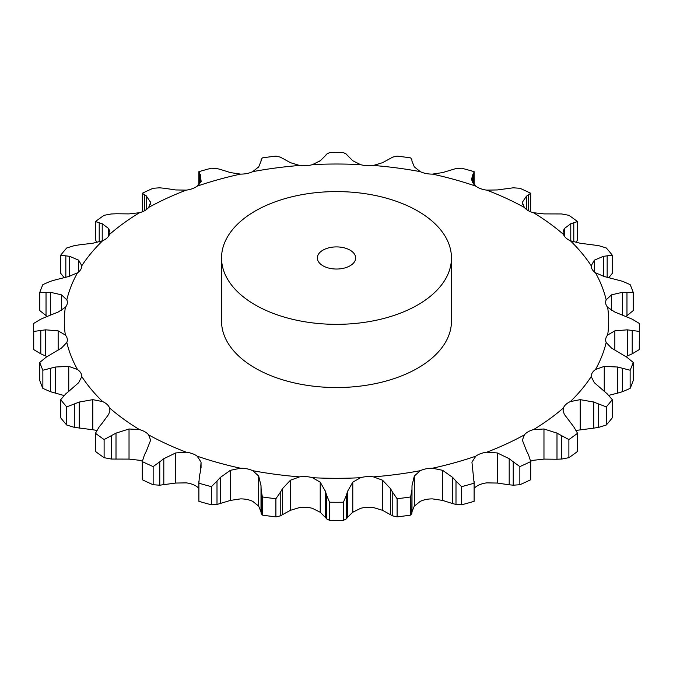 <?xml version="1.0" encoding="UTF-8"?>
<svg xmlns="http://www.w3.org/2000/svg" width="673" height="673" viewBox="0 0 673 673"><rect width="100%" height="100%" fill="white"/><g stroke="black" fill="none" stroke-linecap="round" stroke-linejoin="round"><path stroke-width="1.01" d="M568.887 457.69L568.887 439.545L561.602 435.667L561.602 459.053L568.887 457.69A302.85 174.845 0 0 0 577.543 451.432L577.543 433.277L573.791 426.842L564.268 414.29L563.057 410.194L563.469 407.914A18.794 10.852 0 0 1 565.934 404.406A18.794 10.852 0 0 1 570.351 401.596A272.195 157.154 0 0 0 591.214 376.586A18.794 10.852 0 0 1 591.214 376.426A18.794 10.852 0 0 1 592.265 372.842A18.794 10.852 0 0 1 595.487 369.536A272.195 157.154 0 0 0 606.18 342.473A18.794 10.852 0 0 1 605.65 339.899A18.794 10.852 0 0 1 605.767 338.687A18.794 10.852 0 0 1 607.635 335.053A272.195 157.154 0 0 0 607.635 307.292A18.794 10.852 0 0 1 605.767 303.649A18.794 10.852 0 0 1 605.65 302.438A18.794 10.852 0 0 1 606.18 299.872A272.195 157.154 0 0 0 595.487 272.801A18.794 10.852 0 0 1 592.265 269.503A18.794 10.852 0 0 1 591.214 265.911A18.794 10.852 0 0 1 591.214 265.759A272.195 157.154 0 0 0 570.351 240.749A18.794 10.852 0 0 1 565.934 237.939A18.794 10.852 0 0 1 563.469 234.423A272.195 157.154 0 0 0 533.487 212.718A18.794 10.852 0 0 1 528.103 210.548A18.794 10.852 0 0 1 524.343 207.435A272.195 157.154 0 0 0 486.747 190.131A18.794 10.852 0 0 1 480.665 188.701A18.794 10.852 0 0 1 475.803 186.16A272.195 157.154 0 0 0 432.478 174.114A18.794 10.852 0 0 1 425.992 173.508A18.794 10.852 0 0 1 420.272 171.649A272.195 157.154 0 0 0 373.397 165.465A18.794 10.852 0 0 1 366.835 165.709A18.794 10.852 0 0 1 360.543 164.633A272.195 157.154 0 0 0 312.457 164.633A18.794 10.852 0 0 1 306.165 165.709A18.794 10.852 0 0 1 299.603 165.465A272.195 157.154 0 0 0 252.728 171.649A18.794 10.852 0 0 1 247.008 173.508A18.794 10.852 0 0 1 240.522 174.114A272.195 157.154 0 0 0 197.197 186.16A18.794 10.852 0 0 1 192.335 188.701A18.794 10.852 0 0 1 186.253 190.131A272.195 157.154 0 0 0 148.657 207.435A18.794 10.852 0 0 1 144.897 210.548A18.794 10.852 0 0 1 139.513 212.718A272.195 157.154 0 0 0 109.531 234.423A18.794 10.852 0 0 1 107.066 237.939A18.794 10.852 0 0 1 102.649 240.749A272.195 157.154 0 0 0 81.786 265.759A18.794 10.852 0 0 1 81.786 265.911A18.794 10.852 0 0 1 80.735 269.503A18.794 10.852 0 0 1 77.513 272.801A272.195 157.154 0 0 0 66.82 299.872A18.794 10.852 0 0 1 67.35 302.438A18.794 10.852 0 0 1 67.233 303.649A18.794 10.852 0 0 1 65.365 307.292A272.195 157.154 0 0 0 65.365 335.053A18.794 10.852 0 0 1 67.233 338.687A18.794 10.852 0 0 1 67.35 339.899A18.794 10.852 0 0 1 66.82 342.473A272.195 157.154 0 0 0 77.513 369.536A18.794 10.852 0 0 1 80.735 372.842A18.794 10.852 0 0 1 81.786 376.426A18.794 10.852 0 0 1 81.786 376.586A272.195 157.154 0 0 0 102.649 401.596A18.794 10.852 0 0 1 107.066 404.406A18.794 10.852 0 0 1 109.531 407.914A272.195 157.154 0 0 0 139.513 429.618A18.794 10.852 0 0 1 144.897 431.788A18.794 10.852 0 0 1 148.657 434.901A272.195 157.154 0 0 0 186.253 452.206A18.794 10.852 0 0 1 192.335 453.636A18.794 10.852 0 0 1 197.197 456.185A272.195 157.154 0 0 0 240.522 468.223A18.794 10.852 0 0 1 247.008 468.837A18.794 10.852 0 0 1 252.728 470.688A272.195 157.154 0 0 0 299.603 476.871A18.794 10.852 0 0 1 306.165 476.627A18.794 10.852 0 0 1 312.457 477.704A272.195 157.154 0 0 0 360.543 477.704A18.794 10.852 0 0 1 366.835 476.627A18.794 10.852 0 0 1 373.397 476.871A272.195 157.154 0 0 0 420.272 470.688A18.794 10.852 0 0 1 425.992 468.837A18.794 10.852 0 0 1 432.478 468.223A272.195 157.154 0 0 0 475.803 456.185A18.794 10.852 0 0 1 480.665 453.636A18.794 10.852 0 0 1 486.747 452.206A272.195 157.154 0 0 0 524.343 434.901A18.794 10.852 0 0 1 528.103 431.788A18.794 10.852 0 0 1 533.487 429.618A272.195 157.154 0 0 0 563.469 407.914M556.529 459.238L562.064 459.011M562.064 435.936L556.529 432.89M568.887 439.545A302.85 174.845 0 0 0 577.543 433.277M530.635 461.232A18.794 10.852 0 0 1 533.487 460.282L543.969 459.104L556.992 459.238L556.992 433.126L543.969 428.987L533.487 429.618M451.457 257.969L451.457 321.172A114.957 66.366 180 0 1 380.489 382.491A114.957 66.366 180 0 1 255.21 368.097A114.957 66.366 180 0 1 221.543 321.172L221.543 257.969A114.957 66.366 0 0 0 255.21 304.903A114.957 66.366 0 0 0 380.489 319.288A114.957 66.366 0 0 0 451.457 257.969A114.957 66.366 0 0 0 336.5 191.595A114.957 66.366 0 0 0 221.543 257.969M497.313 483.054L497.313 452.946L509.192 458.7L509.192 484.812L497.313 483.054L486.747 482.869A18.794 10.852 0 0 0 480.665 484.299A18.794 10.852 0 0 0 475.803 486.84L474.171 488.27M442.598 500.418L442.598 470.309L452.727 477.494L452.727 503.606L442.598 500.418L432.478 498.886A18.794 10.852 0 0 0 425.992 499.492A18.794 10.852 0 0 0 420.272 501.351L414.316 506.138L414.316 476.021L420.272 470.688M382.558 510.319L382.558 480.211L390.441 488.564L390.441 514.677L382.558 510.319L373.397 507.535A18.794 10.852 0 0 0 366.835 507.291A18.794 10.852 0 0 0 360.543 508.367L352.787 512.254L352.787 482.146L360.543 477.704M320.213 512.254L320.213 482.146L325.446 491.357L325.446 517.47L320.213 512.254L312.457 508.367A18.794 10.852 0 0 0 306.165 507.291A18.794 10.852 0 0 0 299.603 507.535L290.442 510.319L290.442 480.211L299.603 476.871M258.684 506.138L258.684 476.021L261.006 485.729L261.006 511.833L258.684 506.138L252.728 501.351A18.794 10.852 0 0 0 247.008 499.492A18.794 10.852 0 0 0 240.522 498.886L230.402 500.418L230.402 470.309L240.522 468.223M198.829 488.27L197.197 486.84A18.794 10.852 0 0 0 192.335 484.299A18.794 10.852 0 0 0 186.253 482.869L175.687 483.054L175.687 452.946L186.253 452.206M142.365 461.232A18.794 10.852 0 0 0 139.513 460.282L129.031 459.104L129.031 428.987L139.513 429.618M526.479 450.742L522.778 441.227L522.601 439.595L524.343 434.901M576.155 430.417L593.737 428.163L593.737 402.05L580.219 399.644L570.351 401.596M530.703 461.594A302.85 174.845 0 0 1 519.85 466.591L513.23 461.804L513.23 485.191L519.85 484.737A302.85 174.845 0 0 0 530.703 479.74L530.703 461.594L528.515 454.771M528.717 455.192L526.269 450.363M497.313 452.946L486.747 452.206M513.634 462.132L508.788 458.414M612.295 399.661A302.85 174.845 0 0 1 606.272 406.879L598.684 403.968L598.684 427.355L606.272 425.025A302.85 174.845 0 0 0 612.295 417.807L612.295 399.661L607.164 393.798L594.343 382.701L591.214 376.586M599.18 404.179L593.241 401.874M461.611 486.655L461.611 504.8L456 504.464L456 481.077L461.611 486.655A302.85 174.845 0 0 0 474.12 483.18L471.941 462.149L475.803 456.185M608.771 395.337L617.587 393.141L617.587 367.029L604.245 366.373L595.487 369.536M442.598 470.309L432.478 468.223M456.328 481.447L452.399 477.157M633.226 362.419A302.85 174.845 0 0 1 630.138 370.234L622.618 368.299L622.618 391.686L630.138 388.38A302.85 174.845 0 0 0 633.226 380.565L633.226 362.419L626.967 357.296L611.488 348.042L606.18 342.473M623.122 368.442L617.082 366.92M625.831 356.53L627.337 355.941L627.337 329.829L614.844 330.847L607.635 335.053M411.834 489.994L410.639 496.952A302.85 174.845 0 0 1 397.104 498.735L392.771 492.51L392.771 515.897L397.104 516.889A302.85 174.845 0 0 0 410.639 515.106L411.834 513.381L411.994 485.729L414.316 476.021M412.002 512.153L411.994 485.729M382.558 480.211L373.397 476.871M393.007 492.922L390.205 488.194M639.35 327.423A302.85 174.845 0 0 1 639.274 331.436L632.208 330.451L632.208 353.838L639.274 349.581A302.85 174.845 0 0 0 639.35 345.577L639.35 327.423A302.85 174.845 0 0 0 639.274 323.419L632.208 319.162L614.844 312.045L607.635 307.292M632.696 330.536L626.849 329.787M622.5 314.88L622.5 292.301L611.488 294.85L606.18 299.872M346.275 495.53L343.44 502.226A302.85 174.845 0 0 1 329.56 502.226L326.725 495.53L326.725 518.917L329.56 520.38A302.85 174.845 0 0 0 343.44 520.38L346.275 518.917L346.275 495.53L347.554 491.357L352.787 482.146M320.213 482.146L312.457 477.704M326.851 495.967L325.32 490.954M633.226 292.435L626.967 292.318L626.967 315.704L633.226 310.581L633.226 292.435A302.85 174.845 0 0 0 630.138 284.62L622.618 281.314L604.245 276.519L595.487 272.801M627.421 292.343L622.054 292.318M603.328 276.275L603.328 256.337L594.343 260.19L591.214 265.759M280.229 492.51L275.896 498.735A302.85 174.845 0 0 1 262.361 496.952L261.166 489.994L261.166 513.381L262.361 515.106A302.85 174.845 0 0 0 275.896 516.889L280.229 515.897L280.229 492.51L282.559 488.564L290.442 480.211M258.684 476.021L252.728 470.688M261.183 490.44L260.989 485.317M570.351 240.749L580.219 243.247L598.684 245.645L606.272 247.975A302.85 174.845 0 0 1 612.295 255.193L607.164 255.816L607.164 277.083M607.551 255.782L602.949 256.413M570.78 240.934L570.78 223.747L564.268 228.601L563.057 232.185L563.469 234.423M230.402 500.418L217 504.464L217 481.077L211.389 486.655A302.85 174.845 0 0 1 198.88 483.18L199.393 476.181M217 481.077L220.273 477.494L230.402 470.309M200.352 471.958L201.059 462.149L197.197 456.185M199.292 476.619L200.445 471.554M533.487 212.718L543.969 213.896L561.602 213.947L568.887 215.31A302.85 174.845 0 0 1 577.543 221.568L573.791 222.771L573.791 241.986M574.094 222.696L570.477 223.857M526.479 209.471L526.479 196.146L522.778 201.664L522.601 203.002L524.343 207.435M175.687 483.054L159.77 485.191L159.77 461.804L153.15 466.591A302.85 174.845 0 0 1 142.297 461.594L144.485 454.771M159.77 461.804L163.808 458.7L175.687 452.946M146.521 450.742L150.222 441.227L150.399 439.595L148.657 434.901M144.283 455.192L146.731 450.363M528.515 210.775L528.515 194.842L530.703 193.26A302.85 174.845 0 0 0 519.85 188.263L513.23 187.809L497.313 189.946L486.747 190.131M528.717 194.733L526.269 196.297M472.648 182.694L472.648 174.93L471.756 178.673L471.941 180.734L475.803 186.16M99.209 426.842L95.457 433.277A302.85 174.845 0 0 0 104.113 439.545L116.008 433.126L129.031 428.987M102.22 423.149L108.732 414.29L109.943 410.194L109.531 407.914M98.906 427.229L102.523 422.795M474.171 184.73L474.12 171.674A302.85 174.845 0 0 0 461.611 168.2L456 168.536L442.598 172.582L432.478 174.114M473.708 173.306L472.555 175.098M474.12 171.674L473.607 173.432L473.607 184.099M96.845 430.417L92.781 429.753L92.781 399.644L102.649 401.596M411.994 161.167L414.316 166.862L420.272 171.649M65.836 393.798L60.705 399.661A302.85 174.845 0 0 0 66.728 406.879L79.263 402.05L92.781 399.644M69.672 390.55L78.657 382.701L81.786 376.586M65.449 394.142L70.051 390.239M411.834 159.619L410.639 157.894A302.85 174.845 0 0 0 397.104 156.111L392.771 157.103L382.558 162.681L373.397 165.465M411.817 159.484L412.011 161.335M68.755 391.291L68.755 366.373L77.513 369.536M347.554 155.53L352.787 160.746L360.543 164.633M46.033 357.296L39.774 362.419A302.85 174.845 0 0 0 42.862 370.234L55.413 367.029L68.755 366.373M50.5 354.587L61.512 348.042L66.82 342.473M45.579 357.582L50.946 354.334M346.275 154.083L343.44 152.62A302.85 174.845 0 0 0 329.56 152.62L326.725 154.083L325.446 155.53M325.968 155.127L319.692 161.377M320.213 160.746L312.457 164.633M346.149 153.957L347.68 155.699M58.156 350.128L58.156 330.847L65.365 335.053M282.559 158.323L290.442 162.681L299.603 165.465M40.792 319.162L33.726 323.419A302.85 174.845 0 0 0 33.65 327.423A302.85 174.845 0 0 0 33.726 331.436L45.663 329.829L58.156 330.847M45.663 317.059L58.156 312.045L65.365 307.292M40.304 319.389L46.151 316.874M280.229 157.103L275.896 156.111A302.85 174.845 0 0 0 262.361 157.894L261.166 159.619L260.998 161.184M261.233 160.704L258.457 167.543M258.684 166.862L252.728 171.649M279.993 157.002L282.795 158.466M61.512 310.371L61.512 294.85L66.82 299.872M220.273 169.394L230.402 172.582L240.522 174.114M50.382 281.314L42.862 284.62A302.85 174.845 0 0 0 39.774 292.435L50.5 292.301L61.512 294.85M55.413 279.859L68.755 276.519L77.513 272.801M49.878 281.482L55.918 279.732M217 168.536L211.389 168.2A302.85 174.845 0 0 0 198.88 171.674L198.829 184.73M198.88 171.674L200.352 174.93L200.352 182.694M200.276 174.467L201.134 181.424M201.059 180.734L197.197 186.16M216.672 168.477L220.601 169.495M78.657 271.917L78.657 260.19L81.786 265.759M163.808 188.188L175.687 189.946L186.253 190.131M74.316 245.645L66.728 247.975A302.85 174.845 0 0 0 60.705 255.193L69.672 256.337L78.657 260.19M79.263 244.837L92.781 243.247L102.649 240.749M73.82 245.746L79.759 244.779M159.77 187.809L153.15 188.263A302.85 174.845 0 0 0 142.297 193.26L146.521 196.146L146.521 209.471M146.15 195.708L150.592 202.329M150.222 204.407L150.222 201.664L150.399 203.002L148.657 207.435M159.366 187.792L164.212 188.247M108.732 236.004L108.732 228.601L109.943 232.185L109.531 234.423M116.008 213.762L129.031 213.896L139.513 212.718M111.398 213.947L104.113 215.31A302.85 174.845 0 0 0 95.457 221.568L102.22 223.747L108.732 228.601M110.936 213.989L116.471 213.762M508.788 484.753L513.634 485.208M593.241 428.221L599.18 427.254M474.171 481.515L474.12 501.326A302.85 174.845 0 0 1 461.611 504.8M452.399 503.505L456.328 504.523M617.082 393.268L623.122 391.518M414.543 505.457L411.767 512.296M411.994 511.833L411.834 513.381M390.205 514.534L393.007 515.998M626.849 356.126L632.696 353.611M353.308 511.623L347.032 517.874M347.554 491.357L347.554 517.47L346.275 518.917M325.32 517.301L326.851 519.043M625.907 316.386L626.967 315.704M290.442 510.319L280.229 515.897M260.989 511.665L261.183 513.516M608.956 277.469L612.295 273.339L612.295 255.193M217 504.464L211.389 504.8A302.85 174.845 0 0 1 198.88 501.326L198.829 481.515M576.155 242.583L577.543 239.723L577.543 221.568M159.77 485.191L153.15 484.737A302.85 174.845 0 0 1 142.297 479.74L142.297 461.594M530.635 211.768L530.703 193.26M129.031 459.104L111.398 459.053L104.113 457.69A302.85 174.845 0 0 1 95.457 451.432L95.457 433.277M92.781 429.753L74.316 427.355L66.728 425.025A302.85 174.845 0 0 1 60.705 417.807L60.705 399.661M64.044 395.531L50.382 391.686L42.862 388.38A302.85 174.845 0 0 1 39.774 380.565L39.774 362.419M47.093 356.614L40.792 353.838L33.726 349.581A302.85 174.845 0 0 1 33.65 345.577L33.65 327.423M47.169 316.47L39.774 310.581L39.774 292.435M64.229 277.663L60.705 273.339L60.705 255.193M142.365 211.768L142.297 193.26M96.845 242.583L95.457 239.723L95.457 221.568M519.85 466.591L519.85 484.737M606.272 406.879L606.272 425.025M474.12 483.18L474.12 501.326M630.138 370.234L630.138 388.38M397.104 498.735L397.104 516.889M410.639 496.952L410.639 515.106M639.274 341.564L639.274 349.581M329.56 502.226L329.56 520.38M343.44 502.226L343.44 520.38M282.559 514.677L282.559 488.564M262.361 496.952L262.361 515.106M275.896 498.735L275.896 516.889M220.273 503.606L220.273 477.494M198.88 483.18L198.88 501.326M211.389 486.655L211.389 504.8M163.808 484.812L163.808 458.7M153.15 466.591L153.15 484.737M116.008 459.238L116.008 433.126M104.113 439.545L104.113 457.69M111.398 459.053L111.398 435.667M79.263 428.163L79.263 402.05M66.728 406.879L66.728 425.025M74.316 427.355L74.316 403.968M55.413 393.141L55.413 367.029M42.862 370.234L42.862 388.38M50.382 391.686L50.382 368.299M45.663 355.941L45.663 329.829M33.726 331.436L33.726 349.581M40.792 353.838L40.792 330.451M50.5 315.157L50.5 292.301M46.033 315.704L46.033 292.318M199.393 184.099L199.393 173.432M69.672 276.275L69.672 256.337M65.836 277.268L65.836 255.816M144.485 210.775L144.485 194.842M102.22 240.934L102.22 223.747M99.209 241.986L99.209 222.771M322.956 265.793A19.164 11.062 0 0 0 343.836 268.191A19.164 11.062 0 0 0 355.664 257.969A19.164 11.062 0 0 0 336.5 246.907A19.164 11.062 0 0 0 317.336 257.969A19.164 11.062 0 0 0 322.956 265.793M543.969 459.104L543.969 428.987M580.219 429.753L580.219 399.644M604.245 391.249L604.245 366.373M614.844 349.825L614.844 330.847M611.488 310.371L611.488 294.85M594.343 271.917L594.343 260.19M564.268 236.004L564.268 228.601M201.059 468.029L201.059 462.149M522.778 204.407L522.778 201.664"/></g></svg>
